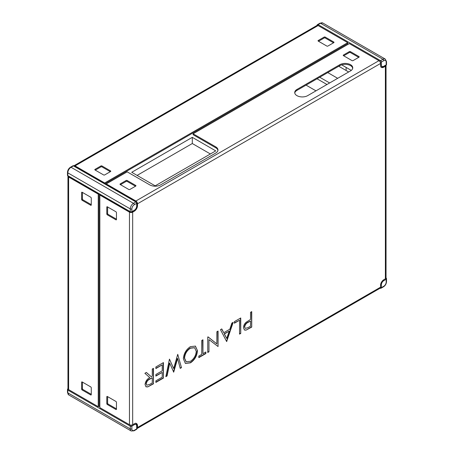 <?xml version="1.0" encoding="UTF-8"?>
<svg xmlns="http://www.w3.org/2000/svg" width="454" height="454" viewBox="0 0 454 454"><rect width="100%" height="100%" fill="white"/><g stroke="black" fill="none" stroke-linecap="round" stroke-linejoin="round"><path stroke-width="0.68" d="M104.67 183.524L104.67 182.979L347.724 42.653L347.724 43.584L104.999 183.717M99.04 194.04L99.04 406.239L98.234 406.705L68.622 389.611A2.276 1.311 180 0 1 67.958 388.681L67.958 176.095A2.276 1.311 -0 0 0 67.958 176.095A2.276 1.311 -0 0 0 68.622 177.026L68.622 389.611M98.234 406.705L98.234 194.119L98.705 193.847M316.977 25.447A2.276 1.311 60 0 1 318.112 25.56L75.058 165.886A2.276 1.311 -120 0 0 73.917 165.772A2.276 1.311 -120 0 0 73.911 165.778L316.977 25.447A1.135 1.135 0 0 1 317.545 24.573A1.135 0.658 60 0 1 318.112 24.63L380.554 60.677L382.966 59.287L320.524 23.239L318.112 24.63A1.135 0.658 -60 0 0 317.482 25.345M347.724 42.653L318.112 25.56M98.234 194.119L68.622 177.026M104.67 174.938L110.56 171.533A0.76 0.437 0 0 0 110.787 171.22A0.76 0.437 0 0 0 110.56 170.914L101.985 165.965A0.76 0.437 0 0 0 100.913 165.965L95.022 169.365A0.76 0.437 0 0 0 94.801 169.677A0.76 0.437 0 0 0 95.022 169.983L103.597 174.938A0.76 0.437 0 0 0 104.67 174.938M327.896 46.058L333.792 42.653A0.76 0.437 0 0 0 334.013 42.347A0.76 0.437 0 0 0 333.792 42.035L325.217 37.086A0.76 0.437 0 0 0 324.145 37.086L318.248 40.485A0.76 0.437 0 0 0 318.027 40.798A0.76 0.437 0 0 0 318.248 41.104L326.823 46.058A0.76 0.437 0 0 0 327.896 46.058M104.67 182.979L75.058 165.886M91.271 204.953L91.271 198.143A0.76 0.437 -120 0 0 90.732 197.218L82.157 192.263A0.76 0.437 -120 0 0 81.777 192.229A0.76 0.437 -120 0 0 81.624 192.575L81.624 199.38A0.76 0.437 -120 0 0 82.157 200.31L90.732 205.259A0.76 0.437 -120 0 0 91.112 205.299A0.76 0.437 -120 0 0 91.271 204.953L90.732 205.259M91.271 394.639L91.271 387.829A0.76 0.437 -120 0 0 90.732 386.899L82.157 381.95A0.76 0.437 -120 0 0 81.777 381.91A0.76 0.437 -120 0 0 81.624 382.257L81.624 389.067A0.76 0.437 -120 0 0 82.157 389.997L90.732 394.946A0.76 0.437 -120 0 0 91.112 394.986A0.76 0.437 -120 0 0 91.271 394.639L90.732 394.946M95.289 170.142L100.913 166.89A0.76 0.437 180 0 1 101.985 166.89L110.294 171.686M318.515 41.263L324.145 38.011A0.76 0.437 180 0 1 325.217 38.011L333.52 42.807M91.271 204.641L82.963 199.845A0.76 0.437 60 0 1 82.424 198.92L82.424 192.422M91.271 394.327L82.963 389.532A0.76 0.437 60 0 1 82.424 388.601L82.424 382.103M296.944 95.646A7.582 4.375 0 0 0 307.664 95.646L350.539 70.892A7.582 4.375 0 0 0 352.758 67.794A7.582 4.375 0 0 0 348.082 63.753A7.582 4.375 0 0 0 339.819 64.701L296.944 89.455A7.582 4.375 0 0 0 294.725 92.548A7.582 4.375 0 0 0 296.944 95.646M234.383 321.636L240.739 317.965L240.739 333.435L239.536 334.133L239.536 320.246L234.383 323.22L234.383 321.636M233.18 322.329L226.654 341.567L220.468 329.666L221.773 328.912L223.754 332.725L229.826 329.218L231.863 323.083L233.18 322.329M177.735 354.336L181.475 367.655L180.232 368.37L177.605 358.535L173.706 372.138L169.705 363.177L167.072 375.969L165.841 376.678L169.456 359.12L173.655 368.529L177.735 354.336M155.875 366.957L163.434 362.593L163.434 378.069L155.875 382.427L155.875 380.844L162.231 377.172L162.231 372.411L155.875 376.082L155.875 374.493L162.231 370.827L162.231 364.874L155.875 368.546L155.875 366.957M152.272 369.04L153.475 368.347L153.475 383.817L147.754 386.91L146.029 386.825L145.053 384.538C145.456 381.315 147.039 378.999 149.803 377.603L144.883 373.307L146.37 372.445L151.29 376.746L152.272 376.179L152.272 369.04M134.282 423.803L132.67 424.728L132.67 212.143L134.282 211.218A4.546 2.628 120 0 0 137.494 205.645L137.494 203.789L380.554 63.464L380.554 65.319A4.546 2.628 120 0 0 381.496 67.402A4.546 2.628 120 0 0 383.766 67.175L385.378 66.25L385.378 278.83L383.766 279.76A4.546 2.628 120 0 0 380.554 285.328L380.554 287.189L137.494 427.515L137.494 425.659A4.546 2.628 120 0 0 136.552 423.576A4.546 2.628 120 0 0 134.282 423.803M190.385 346.64L195.424 346.113L197.45 350.624C197.087 355.8 194.766 359.874 190.493 362.842L185.397 363.421L183.359 358.83C183.745 353.643 186.083 349.574 190.385 346.64M202.944 339.785L202.944 353.666L205.866 351.981L205.866 353.57L198.824 357.633L198.824 356.049L201.741 354.364L201.741 340.477L202.944 339.785M216.859 343.899L216.859 331.749L218.062 331.057L218.062 346.527L208.959 339.609L208.959 351.782L207.756 352.48L207.756 337.004L208.028 336.845L216.859 343.899L207.983 336.874M250.529 312.312L251.732 311.614L251.732 327.09L246.051 330.137L244.456 330.03L243.486 327.697C243.537 325.603 244.428 323.776 246.159 322.226L250.529 319.451L250.529 312.312M217.92 150.416A7.582 4.375 0 0 0 215.746 147.783L193.103 134.707L193.103 133.782L349.33 43.584L378.942 60.677L135.888 201.008A2.276 1.311 60 0 1 137.494 203.789M215.746 147.783L215.746 146.858A7.582 4.375 0 0 1 217.965 149.951A7.582 4.375 0 0 1 215.746 153.043L160.54 184.914A7.582 4.375 0 0 1 149.82 184.914L127.177 171.845L106.276 183.91L135.888 201.008M106.276 184.455L106.276 183.91M100.317 194.777L99.846 195.05L99.846 407.635L129.458 424.728A2.276 1.311 0 0 0 132.67 424.728M380.554 63.464A2.276 1.311 -120 0 0 378.942 60.677M381.127 67.107A4.546 2.628 120 0 0 382.966 66.71M99.846 195.05L129.458 212.143L129.458 424.728M132.67 212.143A2.276 1.311 180 0 1 129.458 212.143M137.494 427.515A2.276 1.311 60 0 1 137.023 428.553A2.276 1.311 60 0 1 137.017 428.559L380.083 288.228A2.276 1.311 -120 0 0 380.554 287.189M136.694 427.049L136.694 427.98M136.694 425.194A4.546 2.628 120 0 0 136.115 423.406M385.378 278.83A2.276 1.311 -0 0 0 386.042 277.905L386.042 65.319A2.276 1.311 180 0 1 386.042 65.319A2.276 1.311 180 0 1 385.378 66.25M120.208 183.91L126.104 180.505A0.76 0.437 180 0 1 127.177 180.505L135.752 185.459A0.76 0.437 180 0 1 135.973 185.765A0.76 0.437 180 0 1 135.752 186.078L129.855 189.477A0.76 0.437 180 0 1 128.783 189.477L120.208 184.528A0.76 0.437 180 0 1 119.987 184.222A0.76 0.437 180 0 1 120.208 183.91L120.208 184.528M343.44 55.03L349.33 51.625A0.76 0.437 180 0 1 350.403 51.625L358.978 56.58A0.76 0.437 180 0 1 359.199 56.886A0.76 0.437 180 0 1 358.978 57.198L353.087 60.603A0.76 0.437 180 0 1 352.015 60.603L343.44 55.649A0.76 0.437 180 0 1 343.213 55.343A0.76 0.437 180 0 1 343.44 55.03L343.44 55.649M215.746 146.858L193.103 133.782M106.809 213.925L106.809 207.115A0.76 0.437 60 0 1 106.968 206.769A0.76 0.437 60 0 1 107.348 206.808L115.923 211.757A0.76 0.437 60 0 1 116.457 212.688L116.457 219.498A0.76 0.437 60 0 1 116.303 219.844A0.76 0.437 60 0 1 115.923 219.804L107.348 214.856A0.76 0.437 60 0 1 106.809 213.925L107.615 213.459A0.76 0.437 -120 0 0 108.148 214.39L116.457 219.186M106.809 403.612L106.809 396.802A0.76 0.437 60 0 1 106.968 396.456A0.76 0.437 60 0 1 107.348 396.495L115.923 401.444A0.76 0.437 60 0 1 116.457 402.375L116.457 409.179A0.76 0.437 60 0 1 116.303 409.525A0.76 0.437 60 0 1 115.923 409.491L107.348 404.537A0.76 0.437 60 0 1 106.809 403.612L107.615 403.146A0.76 0.437 -120 0 0 108.148 404.077L116.457 408.872M352.718 68.259A7.582 4.375 0 0 0 347.702 64.599A7.582 4.375 0 0 0 339.819 65.631L296.944 90.386A7.582 4.375 0 0 0 294.765 93.013M135.485 186.231L127.177 181.435A0.76 0.437 0 0 0 126.104 181.435L120.48 184.682M358.711 57.352L350.403 52.556A0.76 0.437 0 0 0 349.33 52.556L343.706 55.802M107.615 206.962L107.615 213.459M107.615 396.648L107.615 403.146M153.202 368.5L153.475 383.817M153.202 383.664L147.754 386.91M147.488 386.751L145.899 386.74M146.313 372.479L151.29 376.746M145.989 383.692L146.88 385.196L149.758 384.373L152.272 382.926L152.272 377.768L149.548 379.011C147.59 379.862 146.404 381.422 145.989 383.692L146.75 385.106M152.272 377.768L149.814 379.164C147.856 380.015 146.67 381.576 146.256 383.851M163.168 362.746L163.434 378.069M163.168 377.91L155.875 382.12M155.875 375.77L162.231 372.411M155.875 368.234L162.231 364.874M177.724 354.387L181.475 367.655M181.203 367.496L180.159 368.103M173.706 372.138L173.439 371.979L177.338 358.382L177.605 358.535M167.072 375.969L166.8 375.816L169.438 363.024L169.705 363.177M166.8 375.816L165.914 376.326M169.461 359.114L173.655 368.529M195.288 346.033L197.45 350.624M197.178 350.471C196.82 355.647 194.499 359.716 190.22 362.689L190.493 362.842M190.22 362.689L185.266 363.342M194.511 347.685L190.164 348.042C186.6 350.397 184.642 353.711 184.296 357.985L186.026 361.656M184.562 358.138L186.163 361.742L190.43 361.288C193.96 358.887 195.901 355.567 196.247 351.322L194.647 347.764L190.43 348.195C186.866 350.556 184.914 353.87 184.562 358.138L184.296 357.985M202.677 339.938L202.944 353.666M205.6 352.139L205.866 353.57M205.6 353.416L198.824 357.326M217.795 331.21L218.062 346.527M208.959 351.782L208.959 339.609M208.687 351.629L207.756 352.168M232.783 322.556L226.557 341.317L226.824 341.47M221.631 328.997L223.754 332.725M229.179 331.182L224.123 333.792L226.75 338.497L229.179 331.182L224.389 333.951L226.75 338.497M240.467 318.118L240.739 333.435M240.467 333.281L239.536 333.821M234.383 322.913L239.536 320.246M251.465 311.773L251.732 327.09M251.465 326.937L246.051 330.137M245.784 329.979L244.326 329.945M244.422 326.846L245.33 328.39L248.077 327.612L250.529 326.193L250.529 321.04L247.912 322.204C245.977 323.049 244.814 324.593 244.422 326.846L245.2 328.304M247.912 322.204L248.185 322.357C246.25 323.203 245.081 324.746 244.689 326.999M250.529 321.04L248.185 322.357M326.954 84.506L317.04 78.78M315.967 90.845L306.053 85.125M348.661 71.97L338.746 66.25M337.674 78.315L327.76 72.589M329.638 82.957L319.718 77.231M346.118 70.501L346.118 67.408L341.675 64.843L351.283 70.393M210.384 153.974L192.297 143.526L137.091 175.403M192.297 143.526L192.297 137.341L131.734 172.304L155.183 185.845L215.746 150.876L192.297 137.341M348.53 44.044L347.724 43.584M99.04 406.239L99.846 406.705M352.548 68.821L352.548 67.703M318.248 41.104L318.248 40.485M324.145 38.011L324.145 37.086M325.217 38.011L325.217 37.086M333.792 42.653L333.792 42.035M95.022 169.983L95.022 169.365M100.913 166.89L100.913 165.965M101.985 166.89L101.985 165.965M110.56 171.533L110.56 170.914M82.157 381.95L81.624 382.257M82.424 388.601L81.624 389.067M82.963 389.532L82.157 389.997M82.157 192.263L81.624 192.575M82.424 198.92L81.624 199.38M82.963 199.845L82.157 200.31M383.289 66.897L383.766 67.175M133.811 210.945L134.282 211.218M137.023 205.378L137.494 205.645M137.017 425.381L137.494 425.659M358.978 57.198L358.978 56.58M350.403 52.556L350.403 51.625M349.33 52.556L349.33 51.625M135.752 186.078L135.752 185.459M127.177 181.435L127.177 180.505M126.104 181.435L126.104 180.505M107.348 396.495L106.809 396.802M116.457 409.179L115.923 409.491M108.148 404.077L107.348 404.537M107.348 206.808L106.809 207.115M116.457 219.498L115.923 219.804M108.148 214.39L107.348 214.856M339.819 65.631L339.819 64.701M296.944 90.386L296.944 89.455M381.354 64.854A3.411 1.969 120 0 0 383.766 66.25L386.178 64.854L386.178 62.073A3.411 1.969 120 0 0 383.766 60.677L381.354 62.073L381.354 64.854A1.135 0.658 180 0 1 380.554 65.047M322.8 23.012A4.546 2.628 120 0 0 320.524 23.239A1.135 0.658 60 0 0 319.956 23.182L322.8 23.012L385.236 59.06A4.546 2.628 -60 0 0 382.966 59.287A1.135 0.658 60 0 1 383.766 60.677M380.265 62.243A1.135 0.658 180 0 0 381.354 62.073A1.135 0.658 60 0 0 380.554 60.677A1.135 0.658 120 0 0 379.862 61.534M383.766 66.25A1.135 0.658 60 0 1 383.534 66.766L385.945 65.376A1.135 1.135 0 0 0 386.513 64.389A1.135 0.658 180 0 1 386.178 64.854A1.135 0.658 60 0 1 385.945 65.376M386.513 64.389L386.513 61.608A1.135 0.658 180 0 1 386.178 62.073M383.766 280.685A3.411 1.969 120 0 0 381.354 284.868L381.354 287.649L383.766 286.258A3.411 1.969 120 0 0 386.178 282.082L386.178 279.295L383.766 280.685A1.135 0.658 60 0 0 383.539 279.902M380.424 287.836A1.135 0.658 0 0 0 381.354 287.649A1.135 0.658 60 0 1 381.122 288.171L383.534 286.78C385.361 285.538 386.354 283.818 386.513 281.616L386.513 278.83A1.135 1.135 0 0 0 386.042 277.91M383.766 286.258A1.135 0.658 60 0 1 383.534 286.78M380.56 285.055A1.135 0.658 0 0 0 381.354 284.868M386.178 282.082A1.135 0.658 0 0 0 386.513 281.616M385.877 278.393A1.135 0.658 60 0 1 386.178 279.295A1.135 0.658 0 0 0 386.513 278.83M130.656 425.092A1.135 0.658 -60 0 0 130.258 426.124L67.822 390.071L67.822 392.858L130.258 428.905L130.258 426.124A1.135 0.658 0 0 0 131.87 426.124L131.87 428.905A3.411 1.969 120 0 0 134.282 430.301L136.694 428.905L136.694 426.124A3.411 1.969 120 0 0 134.282 424.728L131.87 426.124A1.135 0.658 -120 0 0 131.473 425.092M67.822 392.858A4.546 2.628 120 0 0 68.764 394.94L67.487 392.392A1.135 0.658 0 0 0 67.822 392.858M134.282 430.301A1.135 0.658 -120 0 1 134.043 430.818L131.2 430.988A4.546 2.628 -60 0 1 130.258 428.905A1.135 0.658 0 0 0 131.87 428.905M134.043 430.818L136.455 429.427A1.135 0.658 -120 0 0 136.694 428.905A1.135 0.658 0 0 0 137.023 428.44L137.023 425.659L135.752 423.111M136.694 426.124A1.135 0.658 0 0 0 137.023 425.659M134.282 424.728A1.135 0.658 -120 0 0 134.043 423.94M67.487 392.392L67.487 389.611A1.135 0.658 0 0 0 67.822 390.071A1.135 0.658 120 0 1 68.123 389.169M131.87 208.897A1.135 0.658 180 0 1 130.258 208.897L67.822 172.849L67.822 175.63L130.258 211.683L130.258 208.897A4.546 2.628 -60 0 1 133.476 203.324L135.888 201.934L73.446 165.886L71.034 167.276L133.476 203.324A1.135 0.658 -120 0 1 134.282 204.72A3.411 1.969 120 0 0 131.87 208.897L131.87 211.683L134.282 210.287A3.411 1.969 120 0 0 136.694 206.11L136.694 203.324L134.282 204.72M70.466 167.22A1.135 0.658 -120 0 1 71.034 167.276A4.546 2.628 120 0 0 67.822 172.849A1.135 0.658 180 0 1 67.487 172.384C67.646 170.182 68.639 168.462 70.466 167.22L72.878 165.829A1.135 0.658 -120 0 1 73.446 165.886A1.135 0.658 -60 0 1 74.019 165.829A1.135 1.135 0 0 0 72.878 165.829M136.455 201.877A1.135 0.658 120 0 0 135.888 201.934A1.135 0.658 -120 0 1 136.694 203.324A1.135 0.658 180 0 0 137.023 202.864A1.135 1.135 0 0 0 136.455 201.877L74.019 165.829M137.023 202.864L137.023 205.645A1.135 0.658 180 0 1 136.694 206.11M137.023 205.645C136.864 207.853 135.871 209.572 134.043 210.809A1.135 0.658 -120 0 0 134.282 210.287M131.87 211.683A1.135 0.658 180 0 1 130.258 211.683A1.135 0.658 -60 0 0 130.497 212.2A1.135 1.135 0 0 0 131.632 212.2A1.135 0.658 -120 0 0 131.87 211.683M67.487 175.17A1.135 1.135 0 0 0 68.055 176.152A1.135 0.658 120 0 1 67.822 175.63A1.135 0.658 180 0 1 67.487 175.17L67.487 172.384M317.545 24.573L319.956 23.182M380.69 66.937L383.534 66.766M386.513 61.608L385.236 59.06M380.089 288.222A1.135 1.135 0 0 0 381.122 288.171M131.2 430.988L68.764 394.94M136.455 429.427A1.135 1.135 0 0 0 137.023 428.44M67.958 388.686A1.135 1.135 0 0 0 67.487 389.611M131.632 212.2L134.043 210.809M130.497 212.2L68.055 176.152"/></g></svg>
